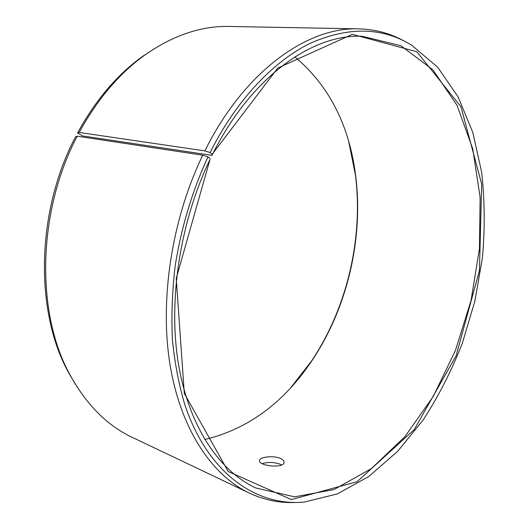 <?xml version="1.0" encoding="UTF-8"?>
<svg xmlns="http://www.w3.org/2000/svg" width="529" height="529" viewBox="0 0 529 529"><rect width="100%" height="100%" fill="white"/><g stroke="black" fill="none" stroke-linecap="round" stroke-linejoin="round"><path stroke-width="0.79" d="M212.017 155.361C250.554 77.135 312.408 33.896 362.147 36.27L400.876 45.699L432.887 69.808L456.99 105.238L472.728 148.728L480.12 197.383L479.446 248.663L471.088 300.32L455.515 350.271L433.231 396.459L404.897 436.703L371.404 468.601L334.024 489.55L294.62 496.83L255.752 487.983C219.436 471.041 188.926 426.758 178.399 363.681C168.037 300.644 179.847 222.22 209.973 159.54L176.243 278.366L184.31 393.431L228.217 471.518L291.34 499.561L357.115 481.707L414.187 429.647L456.157 355.693L479.446 270.57L481.668 184.079L460.977 106.805L416.826 51.756L352.347 34.332L277.844 67.996L212.175 154.296L210.092 152.557L204.855 150.891L79.198 132.462L77.551 133.004L82.537 135.927L212.017 155.361L212.175 154.296M210.106 158.528L207.99 156.855C192.206 191.095 181.275 227.424 175.185 265.849C172.196 291.129 171.277 315.793 172.428 339.823C174.735 363.192 178.908 384.96 184.952 405.135C208.254 474.063 256.704 506.451 304.129 502.087L337.238 493.974L368.799 476.497L397.762 451.23L423.345 419.709C438.587 396.128 451.561 370.703 462.26 343.44L474.844 301.199L482.435 257.788C485.027 228.614 484.762 200.074 481.648 172.17L472.827 132.541L458.187 97.012L437.741 67.282L411.734 45.249C382.619 27.217 349.008 26.457 310.907 42.975C273.949 60.742 236.655 99.578 210.092 152.557M207.99 156.855L202.733 155.202C171.674 219.515 159.454 300.095 170.067 364.931C180.839 429.812 212.162 475.439 249.41 493.107C264.328 500.044 279.649 503.165 295.38 502.471M404.077 40.998C390.309 33.353 375.206 29.307 358.761 28.857C307.766 26.767 244.444 70.939 204.855 150.891M202.733 155.202L77.234 136.204L75.607 136.7C36.012 211.369 34.643 311.713 68.618 372.667L75.548 384.543M358.761 28.857L229.037 26.45C201.41 25.815 173.591 35.165 145.574 54.513L143.214 55.948C117.464 74.325 95.57 100.014 77.551 133.004M77.234 136.204C37.162 211.798 35.767 313.433 70.086 375.001C86.525 404.817 107.242 425.607 132.257 437.364L249.41 493.107M145.574 54.513C119.561 73.081 97.429 99.068 79.198 132.462M290.785 387.664L311.621 360.897C347.044 307.891 363.463 238.176 355.422 174.94L348.723 141.679M204.756 439.52C248.154 429.065 283.954 402.668 312.163 360.328C347.322 307.713 363.635 238.46 355.653 175.688C349.305 125.208 329.051 85.605 294.884 56.887M280.317 458.372C282.625 459.39 283.861 460.587 284.033 461.956C285.25 468.615 259.527 466.373 259.547 460.878C258.694 457.188 273.037 455.085 280.317 458.372M281.547 464.991L279.92 464.125C273.883 462.062 268.011 461.91 262.298 463.669M68.618 372.667L70.086 375.001M355.653 175.688L355.422 174.94M312.163 360.328L311.621 360.897M284.033 461.956L283.987 462.597"/></g></svg>
